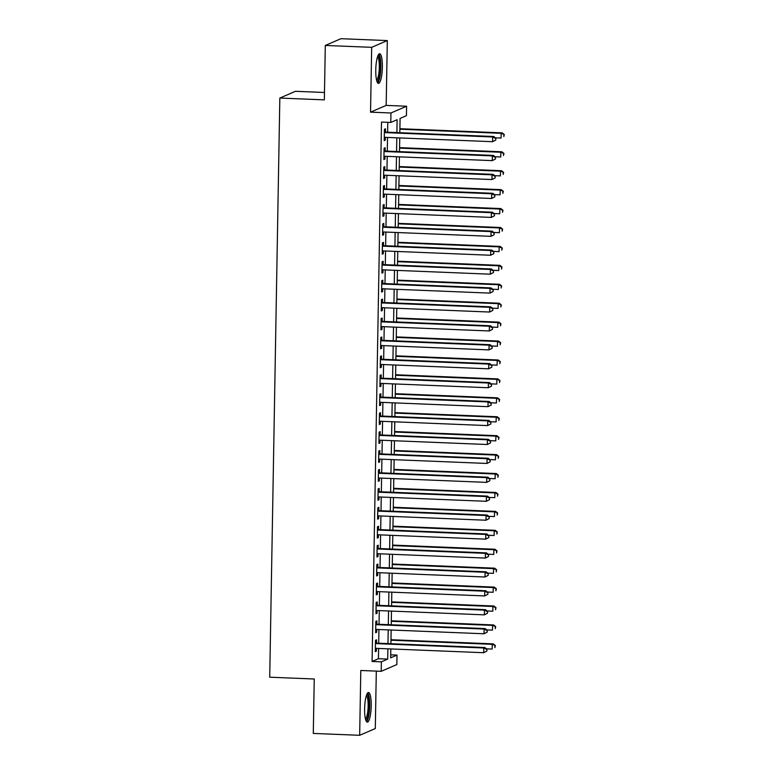 <?xml version="1.0" encoding="UTF-8"?>
<svg xmlns="http://www.w3.org/2000/svg" width="774" height="774" viewBox="0 0 774 774"><rect width="100%" height="100%" fill="white"/><g stroke="black" fill="none" stroke-linecap="round" stroke-linejoin="round"><path stroke-width="1.16" d="M371.21 705.898A14.841 3.251 92.3 0 0 368.521 692.488A14.841 3.251 92.3 0 0 364.622 708.742A14.841 3.251 92.3 0 0 367.311 722.152A14.841 3.251 92.3 0 0 371.21 705.898M382.366 67.135A14.841 3.251 92.3 0 0 379.666 53.735A14.841 3.251 92.3 0 0 375.767 69.979A14.841 3.251 92.3 0 0 378.467 83.389A14.841 3.251 92.3 0 0 382.366 67.135M390.715 654.833L397.004 655.094L396.839 664.556L381.205 671.31L381.369 661.838L387.706 659.109L387.89 648.825M324.48 92.483L295.465 91.303L279.83 98.056L269.72 677.202L314.244 679.001L313.286 733.423L359.668 735.3L375.303 728.547L376.309 671.106M279.83 98.056L324.345 99.865L325.303 45.453L340.937 38.7L387.31 40.577L371.675 47.33L370.543 112.153L390.947 112.985L406.592 106.231L406.418 115.694L400.081 118.432L399.829 132.702M370.543 112.153L386.178 105.399L387.31 40.577M386.178 105.399L406.592 106.231M325.303 45.453L371.675 47.33M376.503 643.126L376.561 639.817L375.506 640.272L375.303 651.631L376.367 651.166L376.416 648.36M376.832 624.202L376.89 620.893L375.835 621.348L375.642 632.697L376.696 632.242L376.745 629.426M377.161 605.278L377.219 601.959L376.164 602.414L375.971 613.772L377.025 613.318L377.073 610.502M377.499 586.344L377.557 583.035L376.493 583.49L376.299 594.848L377.354 594.393L377.402 591.578M377.828 567.419L377.886 564.111L376.822 564.565L376.628 575.924L377.683 575.469L377.731 572.654M378.157 548.495L378.215 545.186L377.161 545.641L376.957 556.999L378.012 556.535L378.06 553.729M378.486 529.571L378.544 526.262L377.489 526.717L377.286 538.065L378.341 537.611L378.399 534.795M378.815 510.646L378.873 507.328L377.818 507.783L377.615 519.141L378.679 518.686L378.728 515.871M379.144 491.713L379.202 488.404L378.147 488.858L377.954 500.217L379.008 499.762L379.057 496.947M379.473 472.788L379.531 469.479L378.476 469.934L378.283 481.293L379.337 480.838L379.386 478.022M379.811 453.864L379.87 450.555L378.805 451.01L378.612 462.368L379.666 461.904L379.715 459.098M380.14 434.94L380.198 431.631L379.134 432.086L378.941 443.434L379.995 442.98L380.044 440.164M380.469 416.015L380.527 412.697L379.473 413.152L379.27 424.51L380.324 424.055L380.373 421.24M380.798 397.081L380.856 393.773L379.802 394.227L379.599 405.586L380.653 405.131L380.711 402.316M381.127 378.157L381.185 374.848L380.131 375.303L379.928 386.661L380.992 386.207L381.04 383.391M381.456 359.233L381.514 355.924L380.46 356.379L380.266 367.737L381.321 367.273L381.369 364.467M381.785 340.308L381.843 337L380.789 337.454L380.595 348.803L381.65 348.348L381.698 345.533M382.124 321.384L382.182 318.066L381.118 318.52L380.924 329.879L381.979 329.424L382.027 326.609M382.453 302.45L382.511 299.141L381.447 299.596L381.253 310.954L382.308 310.5L382.356 307.684M382.782 283.526L382.84 280.217L381.785 280.672L381.582 292.03L382.637 291.575L382.685 288.76M383.111 264.602L383.169 261.293L382.114 261.747L381.911 273.106L382.966 272.642L383.024 269.836M383.44 245.677L383.498 242.368L382.443 242.823L382.24 254.172L383.304 253.717L383.353 250.902M383.769 226.753L383.827 223.434L382.772 223.889L382.579 235.248L383.633 234.793L383.681 231.977M384.098 207.819L384.156 204.51L383.101 204.965L382.907 216.323L383.962 215.869L384.01 213.053M384.436 188.895L384.494 185.586L383.43 186.041L383.236 197.399L384.291 196.944L384.339 194.129M384.765 169.97L384.823 166.662L383.759 167.116L383.565 178.475L384.62 178.01L384.668 175.205M385.094 151.046L385.152 147.737L384.098 148.192L383.894 159.541L384.949 159.086L384.997 156.271M396.898 132.586L397.12 119.709L390.783 122.447L381.505 122.069L372.091 661.47L378.438 658.732L378.612 648.448M378.709 643.213L378.941 629.523M379.037 624.289L379.27 610.589M379.366 605.365L379.608 591.665M379.695 586.44L379.937 572.741M380.024 567.516L380.266 553.816M380.353 548.582L380.595 534.892M380.682 529.658L380.924 515.958M381.021 510.734L381.253 497.034M381.35 491.809L381.582 478.109M381.679 472.885L381.921 459.185M382.008 453.951L382.25 440.261M382.337 435.027L382.579 421.327M382.666 416.102L382.907 402.403M382.995 397.178L383.236 383.478M383.333 378.254L383.565 364.554M383.662 359.32L383.894 345.63M383.991 340.396L384.233 326.696M384.32 321.471L384.562 307.771M384.649 302.547L384.891 288.847M384.978 283.623L385.22 269.923M385.307 264.689L385.549 250.999M385.646 245.764L385.878 232.065M385.974 226.84L386.207 213.14M386.303 207.916L386.545 194.216M386.632 188.991L386.874 175.292M386.961 170.057L387.203 156.367M387.29 151.133L387.532 137.433M387.619 132.209L387.793 122.321M385.423 132.122L385.481 128.803L384.426 129.258L384.223 140.616L385.288 140.162L385.336 137.346M381.205 671.31L360.8 670.477L359.668 735.3M372.091 661.47L381.369 661.838M390.783 122.447L390.947 112.985M390.822 648.941L390.667 657.832L397.004 655.094M399.742 137.936L399.5 151.627M399.413 156.861L399.171 170.561M399.084 175.785L398.842 189.485M398.755 194.709L398.513 208.409M398.417 213.634L398.184 227.333M398.088 232.568L397.855 246.258M397.759 251.492L397.517 265.192M397.43 270.416L397.188 284.116M397.101 289.341L396.859 303.04M396.772 308.265L396.53 321.965M396.443 327.199L396.201 340.889M396.104 346.123L395.872 359.823M395.775 365.047L395.543 378.747M395.446 383.972L395.204 397.672M395.117 402.896L394.875 416.596M394.788 421.83L394.547 435.52M394.459 440.754L394.218 454.454M394.13 459.679L393.889 473.378M393.792 478.603L393.56 492.303M393.463 497.527L393.231 511.227M393.134 516.461L392.892 530.151M392.805 535.385L392.563 549.085M392.476 554.31L392.234 568.01M392.147 573.234L391.905 586.934M391.818 592.158L391.576 605.858M391.48 611.092L391.247 624.782M391.151 630.017L390.918 643.716M387.977 643.591L388.219 629.901M388.306 624.666L388.548 610.967M388.645 605.742L388.877 592.042M388.974 586.818L389.206 573.118M389.303 567.884L389.545 554.194M389.632 548.96L389.873 535.269M389.961 530.035L390.202 516.335M390.289 511.111L390.531 497.411M390.618 492.187L390.86 478.487M390.957 473.253L391.189 459.562M391.286 454.328L391.518 440.638M391.615 435.404L391.857 421.704M391.944 416.48L392.186 402.78M392.273 397.555L392.515 383.856M392.602 378.621L392.844 364.931M392.931 359.697L393.173 346.007M393.269 340.773L393.502 327.073M393.598 321.849L393.831 308.149M393.927 302.924L394.169 289.224M394.256 283.99L394.498 270.3M394.585 265.066L394.827 251.376M394.914 246.142L395.156 232.442M395.243 227.217L395.485 213.518M395.582 208.293L395.814 194.593M395.911 189.359L396.143 175.669M396.24 170.435L396.482 156.745M396.569 151.511L396.81 137.811M378.438 658.732L387.706 659.109M384.233 140.123L385.288 140.162M383.904 159.047L384.949 159.086M383.575 177.972L384.62 178.01M383.246 196.896L384.291 196.944M382.917 215.82L383.962 215.869M382.579 234.754L383.633 234.793M382.25 253.678L383.304 253.717M381.921 272.603L382.966 272.642M381.592 291.527L382.637 291.575M381.263 310.451L382.308 310.5M380.934 329.385L381.979 329.424M380.605 348.31L381.65 348.348M380.266 367.234L381.321 367.273M379.937 386.158L380.992 386.207M379.608 405.083L380.653 405.131M379.279 424.017L380.324 424.055M378.95 442.941L379.995 442.98M378.621 461.865L379.666 461.904M378.293 480.789L379.337 480.838M377.954 499.714L379.008 499.762M377.625 518.648L378.679 518.686M377.296 537.572L378.341 537.611M376.967 556.496L378.012 556.535M376.638 575.421L377.683 575.469M376.309 594.345L377.354 594.393M375.98 613.279L377.025 613.318M375.642 632.203L376.696 632.242M375.313 651.128L376.367 651.166M495.795 140.065L495.824 138.169L495.795 140.065L492.622 141.7L384.281 137.308M495.37 140.239L492.622 141.7L492.699 136.969L493.754 136.514L384.378 132.073M384.368 132.577L492.699 136.969L495.408 138.352M495.824 138.169L493.754 136.514M495.399 137.82L501.068 138.053L501.155 133.322L502.21 132.867L399.906 128.716M503.855 134.705L503.826 136.592L504.28 134.521L501.155 133.322L399.897 129.21M502.21 132.867L504.28 134.521M377.944 55.68A12.848 2.815 -87.7 0 1 380.431 67.27A12.848 2.815 -87.7 0 1 376.909 81.309M376.599 80.206A11.891 2.612 92.3 0 0 379.299 67.319A11.891 2.612 92.3 0 0 377.548 56.754M377.693 82.915A14.745 3.231 92.3 0 0 380.856 67.086A14.745 3.231 92.3 0 0 378.863 54.141M366.799 694.442A12.848 2.815 -87.7 0 1 369.256 703.073A12.848 2.815 -87.7 0 1 367.669 717.711A12.848 2.815 -87.7 0 1 365.763 720.072M365.444 718.969A11.891 2.612 92.3 0 0 366.644 716.898A11.891 2.612 92.3 0 0 368.153 704.582A11.891 2.612 92.3 0 0 366.402 695.516M366.547 721.678A14.745 3.231 92.3 0 0 367.844 719.259A14.745 3.231 92.3 0 0 369.72 704.379A14.745 3.231 92.3 0 0 367.708 692.904M495.466 158.989L495.495 157.093L495.466 158.989L492.293 160.624L383.952 156.232M495.041 159.173L492.293 160.624L492.37 155.893L493.425 155.439L384.049 150.998M384.039 151.501L492.37 155.893L495.079 157.277M495.495 157.093L493.425 155.439M495.137 177.914L495.167 176.017L495.137 177.914L491.954 179.558L383.623 175.156M494.712 178.097L491.954 179.558L492.041 174.827L493.096 174.363L383.711 169.932M383.711 170.425L492.041 174.827L494.741 176.201M495.167 176.017L493.096 174.363M494.809 196.838L494.838 194.951L494.809 196.838L491.625 198.483L383.294 194.081M494.383 197.022L491.625 198.483L491.713 193.752L492.767 193.297L383.382 188.856M383.372 189.349L491.713 193.752L494.412 195.125M494.838 194.951L492.767 193.297M494.47 215.762L494.509 213.876L494.47 215.762L491.297 217.407L382.966 213.014M494.054 215.946L491.297 217.407L491.384 212.676L492.438 212.221L383.053 207.78M383.043 208.283L491.384 212.676L494.083 214.059M494.509 213.876L492.438 212.221M495.07 156.745L500.739 156.977L500.826 152.246L501.881 151.791L399.577 147.641M503.526 153.629L503.497 155.526L503.951 153.446L500.826 152.246L399.568 148.144M501.881 151.791L503.951 153.446M494.731 175.679L500.41 175.901L500.497 171.17L501.552 170.715L399.239 166.565M503.197 172.554L503.168 174.45L503.622 172.37L500.497 171.17L399.229 167.068M501.552 170.715L503.622 172.37M494.402 194.603L500.081 194.835L500.168 190.104L501.223 189.649L398.91 185.489M502.868 191.478L502.839 193.374L503.294 191.294L500.168 190.104L398.9 185.992M501.223 189.649L503.294 191.294M494.073 213.527L499.752 213.759L499.83 209.028L500.894 208.574L398.581 204.423M502.539 210.412L502.5 212.299L502.965 210.228L499.83 209.028L398.571 204.917M500.894 208.574L502.965 210.228M494.141 234.696L494.18 232.8L494.141 234.696L490.968 236.331L382.637 231.939M493.725 234.87L490.968 236.331L491.055 231.6L492.109 231.145L382.724 226.705M382.714 227.208L491.055 231.6L493.754 232.984M494.18 232.8L492.109 231.145M493.744 232.452L499.424 232.684L499.501 227.953L500.555 227.498L398.252 223.347M502.21 229.336L502.171 231.223L502.626 229.152L499.501 227.953L398.242 223.841M500.555 227.498L502.626 229.152M493.812 253.62L493.851 251.724L493.812 253.62L490.639 255.256L382.298 250.863M493.386 253.804L490.639 255.256L490.716 250.524L491.78 250.07L382.395 245.629M382.385 246.132L490.716 250.524L493.425 251.908M493.851 251.724L491.78 250.07M493.415 251.376L499.095 251.608L499.172 246.877L500.227 246.422L397.923 242.272M501.881 248.261L501.842 250.157L502.297 248.077L499.172 246.877L397.913 242.775M500.227 246.422L502.297 248.077M493.483 272.545L493.512 270.648L493.483 272.545L490.31 274.19L381.969 269.787M493.057 272.729L490.31 274.19L490.387 269.458L491.442 268.994L382.066 264.563M382.056 265.056L490.387 269.458L493.096 270.832M493.512 270.648L491.442 268.994M493.086 270.31L498.756 270.532L498.843 265.801L499.898 265.347L397.594 261.196M501.542 267.185L501.513 269.081L501.968 267.001L498.843 265.801L397.584 261.699M499.898 265.347L501.968 267.001M493.154 291.469L493.183 289.582L493.154 291.469L489.981 293.114L381.64 288.712M492.728 291.653L489.981 293.114L490.058 288.383L491.113 287.928L381.737 283.487M381.727 283.981L490.058 288.383L492.767 289.757M493.183 289.582L491.113 287.928M492.757 289.234L498.427 289.466L498.514 284.735L499.569 284.281L397.256 280.12M501.213 286.109L501.184 288.005L501.639 285.925L498.514 284.735L397.256 280.623M499.569 284.281L501.639 285.925M492.825 310.393L492.854 308.507L492.825 310.393L489.642 312.038L381.311 307.646M492.399 310.577L489.642 312.038L489.729 307.307L490.784 306.852L381.398 302.411M381.389 302.915L489.729 307.307L492.428 308.691M492.854 308.507L490.784 306.852M492.496 329.327L492.525 327.431L492.496 329.327L489.313 330.962L380.982 326.57M492.071 329.501L489.313 330.962L489.4 326.231L490.455 325.777L381.069 321.336M381.06 321.839L489.4 326.231L492.1 327.615M492.525 327.431L490.455 325.777M492.158 348.252L492.196 346.355L492.158 348.252L488.984 349.887L380.653 345.494M491.742 348.435L488.984 349.887L489.071 345.156L490.126 344.701L380.74 340.26M380.731 340.763L489.071 345.156L491.771 346.539M492.196 346.355L490.126 344.701M491.829 367.176L491.867 365.28L491.829 367.176L488.655 368.821L380.324 364.419M491.413 367.36L488.655 368.821L488.733 364.09L489.797 363.625L380.411 359.194M380.402 359.687L488.733 364.09L491.442 365.463M491.867 365.28L489.797 363.625M491.5 386.1L491.538 384.214L491.5 386.1L488.326 387.745L379.986 383.343M491.074 386.284L488.326 387.745L488.404 383.014L489.468 382.559L380.082 378.118M380.073 378.612L488.404 383.014L491.113 384.388M491.538 384.214L489.468 382.559M491.171 405.025L491.2 403.138L491.171 405.025L487.997 406.669L379.657 402.277M490.745 405.208L487.997 406.669L488.075 401.938L489.129 401.483L379.753 397.043M379.744 397.546L488.075 401.938L490.784 403.322M491.2 403.138L489.129 401.483M490.842 423.959L490.871 422.062L490.842 423.959L487.668 425.594L379.328 421.201M490.416 424.133L487.668 425.594L487.746 420.863L488.8 420.408L379.424 415.967M379.415 416.47L487.746 420.863L490.455 422.246M490.871 422.062L488.8 420.408M490.513 442.883L490.542 440.987L490.513 442.883L487.33 444.518L378.999 440.125M490.087 443.067L487.33 444.518L487.417 439.787L488.471 439.332L379.086 434.891M379.076 435.394L487.417 439.787L490.116 441.17M490.542 440.987L488.471 439.332M490.184 461.807L490.213 459.911L490.184 461.807L487.001 463.452L378.67 459.05M489.758 461.991L487.001 463.452L487.088 458.721L488.142 458.256L378.757 453.825M378.747 454.319L487.088 458.721L489.787 460.095M490.213 459.911L488.142 458.256M489.845 480.731L489.884 478.845L489.845 480.731L486.672 482.376L378.341 477.974M489.429 480.915L486.672 482.376L486.759 477.645L487.813 477.19L378.428 472.75M378.418 473.243L486.759 477.645L489.458 479.019M489.884 478.845L487.813 477.19M489.516 499.656L489.555 497.769L489.516 499.656L486.343 501.3L378.012 496.908M489.1 499.84L486.343 501.3L486.42 496.569L487.485 496.115L378.099 491.674M378.089 492.177L486.42 496.569L489.129 497.953M489.555 497.769L487.485 496.115M489.187 518.59L489.216 516.693L489.187 518.59L486.014 520.225L377.673 515.832M488.762 518.764L486.014 520.225L486.091 515.494L487.156 515.039L377.77 510.598M377.76 511.101L486.091 515.494L488.8 516.877M489.216 516.693L487.156 515.039M492.419 308.158L498.098 308.391L498.185 303.66L499.24 303.205L396.927 299.054M500.884 305.043L500.855 306.93L501.31 304.859L498.185 303.66L396.917 299.548M499.24 303.205L501.31 304.859M492.09 327.083L497.769 327.315L497.856 322.584L498.911 322.129L396.598 317.979M500.555 323.967L500.526 325.854L500.981 323.784L497.856 322.584L396.588 318.472M498.911 322.129L500.981 323.784M491.761 346.007L497.44 346.239L497.518 341.508L498.582 341.053L396.269 336.903M500.227 342.892L500.188 344.788L500.652 342.708L497.518 341.508L396.259 337.406M498.582 341.053L500.652 342.708M491.432 364.941L497.111 365.173L497.189 360.432L498.243 359.978L395.94 355.827M499.898 361.816L499.859 363.712L500.314 361.632L497.189 360.432L395.93 356.33M498.243 359.978L500.314 361.632M491.103 383.865L496.782 384.098L496.86 379.366L497.914 378.912L395.611 374.751M499.569 380.74L499.53 382.637L499.985 380.556L496.86 379.366L395.601 375.255M497.914 378.912L499.985 380.556M490.774 402.79L496.444 403.022L496.531 398.291L497.585 397.836L395.282 393.685M499.23 399.674L499.201 401.561L499.656 399.49L496.531 398.291L395.272 394.179M497.585 397.836L499.656 399.49M490.445 421.714L496.115 421.946L496.202 417.215L497.256 416.76L394.943 412.61M498.901 418.599L498.872 420.485L499.327 418.415L496.202 417.215L394.943 413.103M497.256 416.76L499.327 418.415M490.106 440.638L495.786 440.87L495.873 436.139L496.927 435.685L394.614 431.534M498.572 437.523L498.543 439.419L498.998 437.339L495.873 436.139L394.605 432.037M496.927 435.685L498.998 437.339M489.778 459.572L495.457 459.804L495.534 455.064L496.598 454.609L394.285 450.458M498.243 456.447L498.214 458.343L498.669 456.263L495.534 455.064L394.276 450.961M496.598 454.609L498.669 456.263M489.449 478.496L495.128 478.729L495.205 473.998L496.269 473.543L393.956 469.383M497.914 475.371L497.876 477.268L498.33 475.188L495.205 473.998L393.947 469.886M496.269 473.543L498.33 475.188M489.12 497.421L494.799 497.653L494.876 492.922L495.931 492.467L393.627 488.317M497.585 494.305L497.547 496.192L498.001 494.122L494.876 492.922L393.618 488.81M495.931 492.467L498.001 494.122M488.791 516.345L494.47 516.577L494.547 511.846L495.602 511.391L393.298 507.241M497.256 513.23L497.218 515.116L497.672 513.046L494.547 511.846L393.289 507.734M495.602 511.391L497.672 513.046M488.858 537.514L488.887 535.618L488.858 537.514L485.685 539.149L377.344 534.757M488.433 537.698L485.685 539.149L485.762 534.418L486.817 533.963L377.441 529.522M377.431 530.026L485.762 534.418L488.471 535.801M488.887 535.618L486.817 533.963M488.529 556.438L488.558 554.542L488.529 556.438L485.356 558.083L377.015 553.681M488.104 556.622L485.356 558.083L485.433 553.352L486.488 552.888L377.112 548.456M377.102 548.95L485.433 553.352L488.142 554.726M488.558 554.542L486.488 552.888M488.201 575.363L488.23 573.476L488.201 575.363L485.017 577.007L376.686 572.605M487.775 575.546L485.017 577.007L485.104 572.276L486.159 571.822L376.774 567.381M376.764 567.874L485.104 572.276L487.804 573.65M488.23 573.476L486.159 571.822M487.862 594.287L487.901 592.4L487.862 594.287L484.688 595.932L376.358 591.539M487.446 594.471L484.688 595.932L484.776 591.201L485.83 590.746L376.445 586.305M376.435 586.808L484.776 591.201L487.475 592.584M487.901 592.4L485.83 590.746M488.462 535.279L494.131 535.502L494.218 530.771L495.273 530.316L392.969 526.165M496.918 532.154L496.889 534.05L497.343 531.97L494.218 530.771L392.96 526.668M495.273 530.316L497.343 531.97M488.133 554.203L493.802 554.436L493.889 549.695L494.944 549.24L392.631 545.09M496.589 551.078L496.56 552.975L497.014 550.894L493.889 549.695L392.631 545.593M494.944 549.24L497.014 550.894M487.794 573.128L493.473 573.36L493.56 568.629L494.615 568.174L392.302 564.014M496.26 570.003L496.231 571.899L496.685 569.819L493.56 568.629L392.292 564.517M494.615 568.174L496.685 569.819M487.465 592.052L493.144 592.284L493.222 587.553L494.286 587.098L391.973 582.948M495.931 588.937L495.902 590.823L496.357 588.753L493.222 587.553L391.963 583.441M494.286 587.098L496.357 588.753M487.533 613.221L487.572 611.325L487.533 613.221L484.36 614.856L376.029 610.463M487.117 613.395L484.36 614.856L484.447 610.125L485.501 609.67L376.116 605.229M376.106 605.732L484.447 610.125L487.146 611.508M487.572 611.325L485.501 609.67M487.136 610.976L492.815 611.208L492.893 606.477L493.957 606.023L391.644 601.872M495.602 607.861L495.563 609.748L496.018 607.677L492.893 606.477L391.634 602.365M493.957 606.023L496.018 607.677M487.204 632.145L487.243 630.249L487.204 632.145L484.031 633.78L375.69 629.388M486.788 632.329L484.031 633.78L484.108 629.049L485.172 628.594L375.787 624.154M375.777 624.657L484.108 629.049L486.817 630.433M487.243 630.249L485.172 628.594M486.807 629.91L492.487 630.133L492.564 625.402L493.618 624.947L391.315 620.796M495.273 626.785L495.234 628.682L495.689 626.601L492.564 625.402L391.305 621.299M493.618 624.947L495.689 626.601M486.875 651.069L486.904 649.173L486.875 651.069L483.702 652.714L375.361 648.312M486.449 651.253L483.702 652.714L483.779 647.983L484.843 647.519L375.458 643.088M375.448 643.581L483.779 647.983L486.488 649.357M486.904 649.173L484.843 647.519M486.478 648.835L492.158 649.067L492.235 644.326L493.29 643.871L390.986 639.721M494.944 645.71L494.905 647.606L495.36 645.526L492.235 644.326L390.976 640.224M493.29 643.871L495.36 645.526"/></g></svg>

